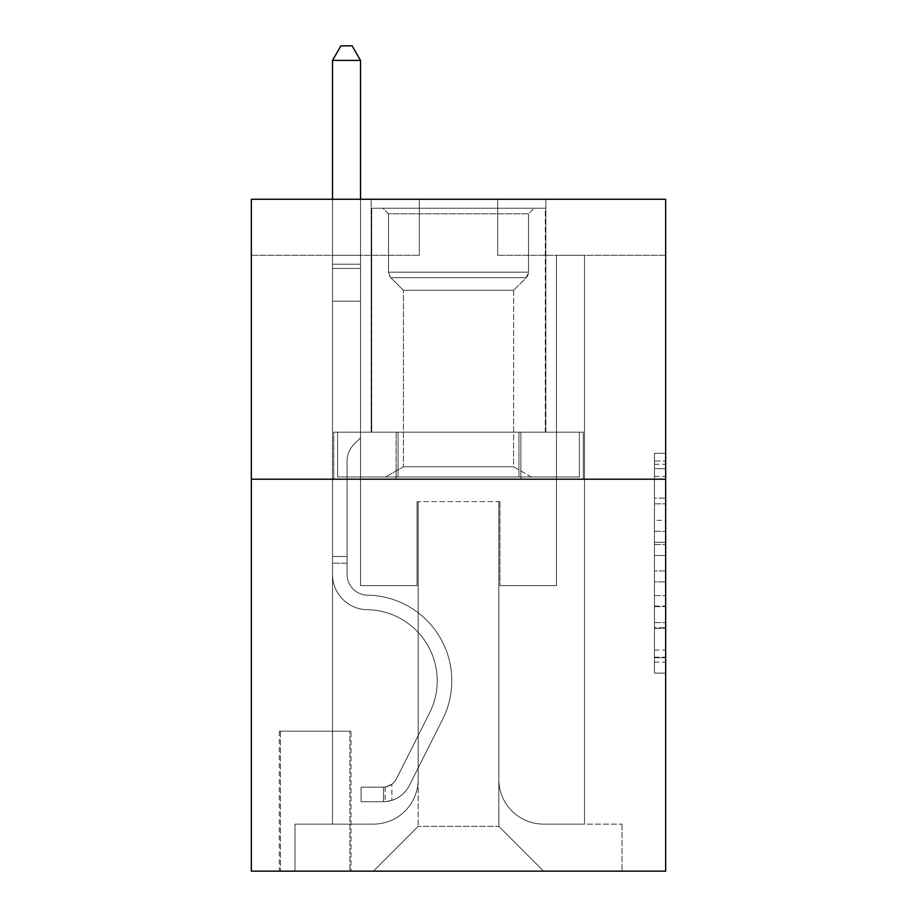 <?xml version="1.0" encoding="UTF-8"?>
<svg xmlns="http://www.w3.org/2000/svg" width="917" height="917" viewBox="0 0 917 917"><rect width="100%" height="100%" fill="white"/><g stroke="black" fill="none" stroke-linecap="round" stroke-linejoin="round"><path stroke-width="0.69" stroke-dasharray="4.58 3.44" d="M654.463 520.34L654.463 555.507L665.662 555.507L665.662 662.131L665.662 464.277L665.662 555.507L654.463 555.507L654.463 460.976L654.463 673.124L654.463 453.285L654.463 657.73L665.662 657.73L654.463 657.73L665.662 657.73L654.463 657.73L654.463 622.563L654.463 673.124L665.662 673.124L665.662 453.285L665.662 657.18L665.662 570.901L654.463 570.901L665.662 570.901L665.662 622.563L665.662 468.679L654.463 468.679L665.662 468.679L665.662 673.124L665.662 464.277L665.662 673.124L654.463 673.124L654.463 453.285L665.662 453.285L665.662 464.277L665.662 453.285L665.662 464.277L665.662 453.285L665.662 460.976L665.662 453.285L654.463 453.285L654.463 468.679L665.662 468.679L654.463 468.679L654.463 520.34L665.662 520.34M545.844 199.264L545.844 432.182L371.156 432.182L545.844 432.182L371.156 432.182L545.844 432.182L545.844 199.264L371.156 199.264L371.156 432.182L371.156 199.264L545.844 199.264M350.993 731.17L279.33 731.17L350.993 731.17L350.993 871.15L279.33 871.15L350.993 871.15M279.33 731.17L279.33 871.15M665.662 542.314L665.662 531.321L665.662 542.314L654.463 542.314L654.463 498.08L654.463 628.328L654.463 595.626L665.662 595.626L654.463 595.626L654.463 673.124L665.662 673.124L654.463 673.124L665.662 673.124L654.463 673.124L654.463 453.285L665.662 453.285L654.463 453.285L665.662 453.285L654.463 453.285L654.463 542.314L665.662 542.314M665.662 479.213L665.662 871.15L251.338 871.15L251.338 479.213L665.662 479.213L665.662 199.264L497.69 199.264L665.662 199.264L665.662 255.258L665.662 199.264L251.338 199.264L419.31 199.264L251.338 199.264L251.338 479.213L665.662 479.213L251.338 479.213M332.516 255.258L332.516 824.119L373.391 824.119A44.795 44.795 0 0 0 418.186 779.324L418.186 501.61L418.186 826.355L418.186 501.61L418.186 826.355L418.186 501.61L498.814 501.61L498.814 779.324A44.795 44.795 0 0 0 543.609 824.119L584.484 824.119L584.484 255.258L584.484 824.119L584.484 255.258L584.484 824.119L584.484 255.258L584.484 824.119L584.484 255.258L584.484 824.119L584.484 255.258L584.484 824.119L584.484 255.258L584.484 824.119L621.99 824.119L543.609 824.119L584.484 824.119L543.609 824.119L584.484 824.119L543.609 824.119L584.484 824.119L543.609 824.119L584.484 824.119L543.609 824.119L584.484 824.119L584.484 255.258L556.481 255.258L584.484 255.258L556.481 255.258L584.484 255.258L556.481 255.258L584.484 255.258L556.481 255.258L584.484 255.258L556.481 255.258L584.484 255.258L556.481 255.258L584.484 255.258L556.481 255.258L584.484 255.258L584.484 824.119L543.609 824.119A44.795 44.795 0 0 1 498.814 779.324A44.795 44.795 0 0 0 543.609 824.119A44.795 44.795 0 0 1 498.814 779.324A44.795 44.795 0 0 0 543.609 824.119A44.795 44.795 0 0 1 498.814 779.324A44.795 44.795 0 0 0 543.609 824.119A44.795 44.795 0 0 1 498.814 779.324A44.795 44.795 0 0 0 543.609 824.119A44.795 44.795 0 0 1 498.814 779.324A44.795 44.795 0 0 0 543.609 824.119A44.795 44.795 0 0 1 498.814 779.324L498.814 501.61L498.814 826.355L418.186 826.355L498.814 826.355L543.609 871.15L621.99 871.15L373.391 871.15L543.609 871.15L498.814 826.355L543.609 871.15L498.814 826.355L498.814 501.61L498.814 826.355L498.814 501.61L417.063 501.61L417.063 585.596L360.519 585.596L360.519 255.258L332.516 255.258L332.516 824.119L373.391 824.119A44.795 44.795 0 0 0 418.186 779.324L418.186 501.61L417.063 501.61L417.063 585.596L360.519 585.596L360.519 255.258L332.516 255.258L332.516 824.119L373.391 824.119L295.01 824.119L373.391 824.119L332.516 824.119L332.516 255.258L332.516 824.119L332.516 255.258L332.516 824.119L332.516 255.258L332.516 824.119L332.516 255.258L332.516 824.119L332.516 255.258L360.519 255.258L332.516 255.258L360.519 255.258L332.516 255.258L360.519 255.258L332.516 255.258L360.519 255.258L332.516 255.258L360.519 255.258L332.516 255.258L360.519 255.258L332.516 255.258L332.516 824.119L332.516 255.258M418.186 779.324L418.186 501.61L417.063 501.61L417.063 585.596L360.519 585.596L360.519 255.258L360.519 585.596L360.519 255.258L360.519 585.596L360.519 255.258L360.519 585.596L360.519 255.258L360.519 585.596L360.519 255.258L360.519 585.596L360.519 255.258L360.519 585.596L417.063 585.596L360.519 585.596L417.063 585.596L360.519 585.596L417.063 585.596L360.519 585.596L417.063 585.596L360.519 585.596L417.063 585.596L360.519 585.596L417.063 585.596L417.063 501.61L417.063 585.596L417.063 501.61L417.063 585.596L417.063 501.61L417.063 585.596L417.063 501.61L417.063 585.596L417.063 501.61L417.063 585.596L417.063 501.61L418.186 501.61L417.063 501.61L418.186 501.61L417.063 501.61L418.186 501.61L417.063 501.61L418.186 501.61L417.063 501.61L418.186 501.61L417.063 501.61L418.186 501.61L418.186 779.324A44.795 44.795 0 0 1 373.391 824.119A44.795 44.795 0 0 0 418.186 779.324A44.795 44.795 0 0 1 373.391 824.119A44.795 44.795 0 0 0 418.186 779.324A44.795 44.795 0 0 1 373.391 824.119A44.795 44.795 0 0 0 418.186 779.324A44.795 44.795 0 0 1 373.391 824.119A44.795 44.795 0 0 0 418.186 779.324A44.795 44.795 0 0 1 373.391 824.119A44.795 44.795 0 0 0 418.186 779.324M665.662 255.258L497.69 255.258L665.662 255.258M251.338 255.258L419.31 255.258L251.338 255.258L251.338 199.264L251.338 255.258M280.453 871.15L349.881 871.15L280.453 871.15L280.453 731.17L349.881 731.17L349.881 871.15L349.881 731.17L280.453 731.17L280.453 871.15M295.01 871.15L373.391 871.15L418.186 826.355L373.391 871.15L418.186 826.355L373.391 871.15L295.01 871.15L295.01 824.119L295.01 871.15M499.937 501.61L498.814 501.61L499.937 501.61L498.814 501.61L499.937 501.61L498.814 501.61L499.937 501.61L498.814 501.61L499.937 501.61L498.814 501.61L499.937 501.61L498.814 501.61L499.937 501.61L498.814 501.61L499.937 501.61L499.937 585.596L499.937 501.61M497.69 255.258L497.69 199.264L497.69 255.258M419.31 255.258L419.31 199.264L419.31 255.258M621.99 824.119L621.99 871.15L621.99 824.119M556.481 255.258L556.481 585.596L499.937 585.596L556.481 585.596L499.937 585.596L556.481 585.596L499.937 585.596L556.481 585.596L499.937 585.596L556.481 585.596L499.937 585.596L556.481 585.596L499.937 585.596L556.481 585.596L499.937 585.596L556.481 585.596L556.481 255.258M583.281 479.213L333.719 479.213L583.281 479.213L583.281 432.182L333.719 432.182L520.89 432.182L520.89 479.213L520.89 432.182L396.11 432.182L396.11 479.213L396.11 432.182L333.719 432.182L333.719 479.213L333.719 432.182L583.281 432.182L583.281 479.213M396.11 432.182L396.11 479.213L396.11 432.182M520.89 432.182L520.89 479.213L520.89 432.182M654.463 555.507L665.662 555.507L654.463 555.507M654.463 460.976L654.463 453.285L654.463 460.976L665.662 460.976L654.463 460.976M654.463 627.778L654.463 581.894L654.463 627.778L665.662 627.778L654.463 627.778M654.463 581.894L654.463 570.901L665.662 570.901L654.463 570.901L654.463 581.894L665.662 581.894L654.463 581.894M654.463 498.08L654.463 468.679L654.463 498.08L665.662 498.08L654.463 498.08M654.463 453.285L665.662 453.285L654.463 453.285L654.463 464.277L654.463 453.285L665.662 453.285M654.463 673.124L665.662 673.124L654.463 673.124L654.463 662.131L654.463 673.124M347.084 556.481L347.084 563.198L332.516 563.198L332.516 556.481L332.516 574.432L332.516 60.407L332.516 301.166L332.516 60.407L360.519 60.407L360.519 264.211L360.519 60.407L332.516 60.407L340.918 45.85L352.117 45.85L340.918 45.85L332.516 60.407L332.516 301.166L332.516 60.407L360.519 60.407L352.117 45.85L360.519 60.407L360.519 301.166L332.516 301.166L332.516 264.211L332.516 301.166L360.519 301.166L360.519 437.787L354.203 444.092A24.335 24.335 -39.3 0 0 347.084 461.297A24.335 24.335 140.7 0 1 354.203 444.092L360.519 437.787L360.519 60.407L332.516 60.407L340.918 45.85L352.117 45.85L340.918 45.85L332.516 60.407L332.516 264.211L332.516 60.407L360.519 60.407L352.117 45.85L360.519 60.407L360.519 301.166L332.516 301.166L332.516 574.432A35.27 35.27 -39.3 0 0 367.236 609.702A35.27 35.27 140.7 0 1 332.516 574.432L332.516 301.166L360.519 301.166L360.519 437.787L354.203 444.092A24.335 24.335 -59.5 0 0 347.084 461.297A24.335 24.335 120.5 0 1 354.203 444.092L360.519 437.787L360.519 60.407L332.516 60.407L340.918 45.85L352.117 45.85L340.918 45.85L332.516 60.407L332.516 268.394L332.516 60.407L360.519 60.407L352.117 45.85L360.519 60.407L360.519 301.166L332.516 301.166L332.516 574.432A35.27 35.27 -59.5 0 0 367.236 609.702A35.27 35.27 140.7 0 1 332.516 574.432L332.516 301.166L360.519 301.166L360.519 437.787L354.203 444.092A24.335 24.335 -59.5 0 0 347.084 461.297A24.335 24.335 120.5 0 1 354.203 444.092L360.519 437.787L360.519 60.407L332.516 60.407L340.918 45.85L352.117 45.85L340.918 45.85L332.516 60.407L332.516 574.432A35.27 35.27 -59.5 0 0 367.236 609.702A35.27 35.27 140.7 0 1 332.516 574.432L332.516 301.166L360.519 301.166L360.519 437.787L354.203 444.092A24.335 24.335 -59.5 0 0 347.084 461.297A24.335 24.335 120.5 0 1 354.203 444.092L360.519 437.787L360.519 301.166L332.516 301.166L332.516 574.432A35.27 35.27 -59.5 0 0 367.236 609.702A71.113 71.113 140.7 0 1 429.649 712.738A71.113 71.113 -39.3 0 0 367.236 609.702A35.27 35.27 120.5 0 1 332.516 574.432L332.516 301.166L360.519 301.166L360.519 268.394L360.519 437.787L354.203 444.092A24.335 24.335 -59.5 0 0 347.084 461.297A24.335 24.335 120.5 0 1 354.203 444.092L360.519 437.787L360.519 301.166L332.516 301.166L332.516 574.432A35.27 35.27 -59.5 0 0 367.236 609.702A35.27 35.27 120.5 0 1 332.516 574.432L332.516 301.166L360.519 301.166L360.519 264.211L360.519 437.787L354.203 444.092A24.335 24.335 -59.5 0 0 347.084 461.297A24.335 24.335 120.5 0 1 354.203 444.092L360.519 437.787L360.519 301.166L332.516 301.166L332.516 574.432A35.27 35.27 -59.5 0 0 367.236 609.702A35.27 35.27 120.5 0 1 332.516 574.432L332.516 301.166L360.519 301.166L360.519 60.407L352.117 45.85L360.519 60.407L360.519 437.787L354.203 444.092A24.335 24.335 -59.5 0 0 347.084 461.297A24.335 24.335 120.5 0 1 354.203 444.092L360.519 437.787L360.519 301.166L332.516 301.166L332.516 574.432L332.516 563.198L347.084 563.198L347.084 556.481L332.516 556.481L347.084 556.481L347.084 574.432L347.084 461.297L347.084 574.432A20.713 20.713 -39.3 0 0 367.465 595.144A20.713 20.713 140.7 0 1 347.084 574.432L347.084 461.297L347.084 574.432L347.084 556.481L332.516 556.481L347.084 556.481L347.084 574.432A20.713 20.713 -59.5 0 0 367.465 595.144A20.713 20.713 140.7 0 1 347.084 574.432L347.084 461.297L347.084 574.432A20.713 20.713 -59.5 0 0 367.465 595.144A20.713 20.713 140.7 0 1 347.084 574.432L347.084 461.297L347.084 574.432L347.084 556.481L332.516 556.481L347.084 556.481L347.084 574.432A20.713 20.713 -59.5 0 0 367.465 595.144A85.671 85.671 140.7 0 1 442.659 719.272A85.671 85.671 -39.3 0 0 367.465 595.144A20.713 20.713 120.5 0 1 347.084 574.432L347.084 461.297L347.084 574.432A20.713 20.713 -59.5 0 0 367.465 595.144A20.713 20.713 120.5 0 1 347.084 574.432L347.084 461.297L347.084 574.432L347.084 556.481L332.516 556.481M383.478 801.722A29.676 29.676 -39.3 0 0 409.429 785.376L442.659 719.272A85.671 85.671 -39.3 0 0 367.465 595.144A20.713 20.713 120.5 0 1 347.084 574.432A20.713 20.713 -59.5 0 0 367.465 595.144A85.671 85.671 120.5 0 1 442.659 719.272A85.671 85.671 -39.3 0 0 367.465 595.144A20.713 20.713 120.5 0 1 347.084 574.432L347.084 461.297L347.084 574.432A20.713 20.713 -59.5 0 0 367.465 595.144A20.713 20.713 120.5 0 1 347.084 574.432A20.713 20.713 120.5 0 0 367.465 595.144A85.671 85.671 120.5 0 1 442.659 719.272L409.429 785.376L442.659 719.272A85.671 85.671 -59.5 0 0 367.465 595.144A20.713 20.713 120.5 0 1 347.084 574.432A20.713 20.713 120.5 0 0 367.465 595.144A20.713 20.713 120.5 0 1 347.084 574.432A20.713 20.713 120.5 0 0 367.465 595.144A85.671 85.671 120.5 0 1 442.659 719.272A85.671 85.671 -59.5 0 0 367.465 595.144A20.713 20.713 120.5 0 1 347.084 574.432A20.713 20.713 120.5 0 0 367.465 595.144A85.671 85.671 120.5 0 1 442.659 719.272A85.671 85.671 -59.5 0 0 367.465 595.144A20.713 20.713 120.5 0 1 347.084 574.432A20.713 20.713 120.5 0 0 367.465 595.144A20.713 20.713 120.5 0 1 347.084 574.432A20.713 20.713 120.5 0 0 367.465 595.144A85.671 85.671 120.5 0 1 442.659 719.272L409.429 785.376L442.659 719.272A85.671 85.671 -59.5 0 0 367.465 595.144A20.713 20.713 120.5 0 1 347.084 574.432A20.713 20.713 120.5 0 0 367.465 595.144A85.671 85.671 120.5 0 1 442.659 719.272A85.671 85.671 -59.5 0 0 367.465 595.144A85.671 85.671 -59.5 0 1 442.659 719.272L409.429 785.376A29.676 29.676 140.7 0 1 391.868 800.335A29.676 29.676 -39.3 0 0 409.429 785.376L442.659 719.272A85.671 85.671 -59.5 0 0 367.465 595.144A85.671 85.671 -59.5 0 1 442.659 719.272A85.671 85.671 -59.5 0 0 367.465 595.144A85.671 85.671 -59.5 0 1 442.659 719.272L409.429 785.376L442.659 719.272A85.671 85.671 -59.5 0 0 367.465 595.144A85.671 85.671 -59.5 0 1 442.659 719.272L409.429 785.376L442.659 719.272A85.671 85.671 -59.5 0 0 367.465 595.144A85.671 85.671 -59.5 0 1 442.659 719.272A85.671 85.671 -59.5 0 0 367.465 595.144A85.671 85.671 -59.5 0 1 442.659 719.272L409.429 785.376A29.676 29.676 120.5 0 1 391.868 800.335C383.249 802.169 383.249 802.169 391.868 800.335C383.249 802.169 383.249 802.169 391.868 800.335A29.676 29.676 -59.5 0 0 409.429 785.376L442.659 719.272A85.671 85.671 -59.5 0 0 367.465 595.144A85.671 85.671 -59.5 0 1 442.659 719.272L409.429 785.376A29.676 29.676 120.5 0 1 391.868 800.335C383.249 802.169 383.249 802.169 391.868 800.335C383.249 802.169 383.249 802.169 391.868 800.335A29.676 29.676 -59.5 0 0 409.429 785.376L442.659 719.272L409.429 785.376A29.676 29.676 120.5 0 1 391.868 800.335C383.249 802.169 383.249 802.169 391.868 800.335C383.249 802.169 383.249 802.169 391.868 800.335A29.676 29.676 -59.5 0 0 409.429 785.376L442.659 719.272L409.429 785.376A29.676 29.676 120.5 0 1 391.868 800.335C383.249 802.169 383.249 802.169 391.868 800.335C383.249 802.169 383.249 802.169 391.868 800.335A29.676 29.676 -59.5 0 0 409.429 785.376L442.659 719.272L409.429 785.376A29.676 29.676 120.5 0 1 391.868 800.335C383.249 802.169 383.249 802.169 391.868 800.335C383.249 802.169 383.249 802.169 391.868 800.335A29.676 29.676 -59.5 0 0 409.429 785.376L442.659 719.272L409.429 785.376A29.676 29.676 120.5 0 1 391.868 800.335C383.249 802.169 383.249 802.169 391.868 800.335C383.249 802.169 383.249 802.169 391.868 800.335A29.676 29.676 -59.5 0 0 409.429 785.376A29.676 29.676 -39.3 0 1 383.478 801.722L383.478 787.153A15.119 15.119 -39.3 0 0 396.419 778.831L429.649 712.738A71.113 71.113 -39.3 0 0 367.236 609.702A71.113 71.113 120.5 0 1 429.649 712.738A71.113 71.113 -39.3 0 0 367.236 609.702A35.27 35.27 120.5 0 1 332.516 574.432A35.27 35.27 -59.5 0 0 367.236 609.702A35.27 35.27 120.5 0 1 332.516 574.432A35.27 35.27 120.5 0 0 367.236 609.702A71.113 71.113 120.5 0 1 429.649 712.738L396.419 778.831L429.649 712.738A71.113 71.113 -59.5 0 0 367.236 609.702A35.27 35.27 120.5 0 1 332.516 574.432A35.27 35.27 120.5 0 0 367.236 609.702A35.27 35.27 120.5 0 1 332.516 574.432A35.27 35.27 120.5 0 0 367.236 609.702A71.113 71.113 120.5 0 1 429.649 712.738A71.113 71.113 -59.5 0 0 367.236 609.702A35.27 35.27 120.5 0 1 332.516 574.432A35.27 35.27 120.5 0 0 367.236 609.702A71.113 71.113 120.5 0 1 429.649 712.738A71.113 71.113 -59.5 0 0 367.236 609.702A35.27 35.27 120.5 0 1 332.516 574.432A35.27 35.27 120.5 0 0 367.236 609.702A35.27 35.27 120.5 0 1 332.516 574.432A35.27 35.27 120.5 0 0 367.236 609.702A71.113 71.113 120.5 0 1 429.649 712.738L396.419 778.831L429.649 712.738A71.113 71.113 -59.5 0 0 367.236 609.702A35.27 35.27 120.5 0 1 332.516 574.432A35.27 35.27 120.5 0 0 367.236 609.702A71.113 71.113 120.5 0 1 429.649 712.738A71.113 71.113 -59.5 0 0 367.236 609.702A71.113 71.113 -59.5 0 1 429.649 712.738L396.419 778.831A15.119 15.119 140.7 0 1 391.868 784.218C383.386 788.116 383.386 788.116 391.868 784.218C383.386 788.116 383.386 788.116 391.868 784.218A15.119 15.119 -39.3 0 0 396.419 778.831L429.649 712.738A71.113 71.113 -59.5 0 0 367.236 609.702A71.113 71.113 -59.5 0 1 429.649 712.738A71.113 71.113 -59.5 0 0 367.236 609.702A71.113 71.113 -59.5 0 1 429.649 712.738L396.419 778.831L429.649 712.738A71.113 71.113 -59.5 0 0 367.236 609.702A71.113 71.113 -59.5 0 1 429.649 712.738L396.419 778.831L429.649 712.738A71.113 71.113 -59.5 0 0 367.236 609.702A71.113 71.113 -59.5 0 1 429.649 712.738A71.113 71.113 -59.5 0 0 367.236 609.702A71.113 71.113 -59.5 0 1 429.649 712.738L396.419 778.831A15.119 15.119 120.5 0 1 391.868 784.218C383.386 788.116 383.386 788.116 391.868 784.218C383.386 788.116 383.386 788.116 391.868 784.218A15.119 15.119 -59.5 0 0 396.419 778.831L429.649 712.738A71.113 71.113 -59.5 0 0 367.236 609.702A71.113 71.113 -59.5 0 1 429.649 712.738L396.419 778.831A15.119 15.119 120.5 0 1 391.868 784.218C383.386 788.116 383.386 788.116 391.868 784.218C383.386 788.116 383.386 788.116 391.868 784.218A15.119 15.119 -59.5 0 0 396.419 778.831L429.649 712.738L396.419 778.831A15.119 15.119 120.5 0 1 391.868 784.218C383.386 788.116 383.386 788.116 391.868 784.218C383.386 788.116 383.386 788.116 391.868 784.218A15.119 15.119 -59.5 0 0 396.419 778.831L429.649 712.738L396.419 778.831A15.119 15.119 120.5 0 1 391.868 784.218C383.386 788.116 383.386 788.116 391.868 784.218C383.386 788.116 383.386 788.116 391.868 784.218A15.119 15.119 -59.5 0 0 396.419 778.831L429.649 712.738L396.419 778.831A15.119 15.119 120.5 0 1 391.868 784.218C383.386 788.116 383.386 788.116 391.868 784.218C383.386 788.116 383.386 788.116 391.868 784.218A15.119 15.119 -59.5 0 0 396.419 778.831L429.649 712.738L396.419 778.831A15.119 15.119 120.5 0 1 391.868 784.218C383.386 788.116 383.386 788.116 391.868 784.218C383.386 788.116 383.386 788.116 391.868 784.218A15.119 15.119 -59.5 0 0 396.419 778.831A15.119 15.119 -39.3 0 1 383.478 787.153L383.478 801.722L361.08 801.722L383.478 801.722A29.676 29.676 -59.5 0 0 409.429 785.376A29.676 29.676 -59.5 0 1 383.478 801.722L383.478 787.153L361.08 787.164L383.478 787.153A15.119 15.119 -59.5 0 0 396.419 778.831A15.119 15.119 -59.5 0 1 383.478 787.153L383.478 801.722L361.08 801.722L361.08 787.164L361.08 801.722L383.478 801.722A29.676 29.676 -59.5 0 0 409.429 785.376A29.676 29.676 -59.5 0 1 383.478 801.722L383.478 787.153L361.08 787.164L383.478 787.153A15.119 15.119 -59.5 0 0 396.419 778.831A15.119 15.119 -59.5 0 1 383.478 787.153L383.478 801.722L361.08 801.722L361.08 787.164L361.08 801.722L383.478 801.722A29.676 29.676 -59.5 0 0 409.429 785.376A29.676 29.676 -59.5 0 1 383.478 801.722L383.478 787.153L361.08 787.164L383.478 787.153A15.119 15.119 -59.5 0 0 396.419 778.831A15.119 15.119 -59.5 0 1 383.478 787.153L383.478 801.722L361.08 801.722L361.08 787.164L361.08 801.722L383.478 801.722A29.676 29.676 -59.5 0 0 409.429 785.376A29.676 29.676 -59.5 0 1 383.478 801.722L383.478 787.153L361.08 787.164L383.478 787.153A15.119 15.119 -59.5 0 0 396.419 778.831A15.119 15.119 -59.5 0 1 383.478 787.153L383.478 801.722L361.08 801.722L361.08 787.164L361.08 801.722L383.478 801.722A29.676 29.676 -59.5 0 0 409.429 785.376A29.676 29.676 -59.5 0 1 383.478 801.722L383.478 787.153L361.08 787.164L383.478 787.153A15.119 15.119 -59.5 0 0 396.419 778.831A15.119 15.119 -59.5 0 1 383.478 787.153L383.478 801.722L361.08 801.722L361.08 787.164L361.08 801.722L383.478 801.722A29.676 29.676 -59.5 0 0 409.429 785.376A29.676 29.676 -59.5 0 1 383.478 801.722L383.478 787.153L361.08 787.164L383.478 787.153A15.119 15.119 -59.5 0 0 396.419 778.831A15.119 15.119 -59.5 0 1 383.478 787.153L383.478 801.722L361.08 801.722L361.08 787.164L361.08 801.722L383.478 801.722M388.51 213.821L382.916 208.228L534.084 208.228L382.916 208.228L534.084 208.228L382.916 208.228L388.51 213.821L528.49 213.821L534.084 208.228L528.49 213.821L388.51 213.821L528.49 213.821L388.51 213.821L388.51 272.166L528.49 272.166L528.49 213.821L528.49 272.166L388.51 272.166L528.49 272.166L388.51 272.166L388.51 213.821M513.612 466.764L531.287 476.978L385.713 476.978L531.287 476.978L385.713 476.978L531.287 476.978L513.612 466.764L403.388 466.764L385.713 476.978L403.388 466.764L513.612 466.764L403.388 466.764L513.612 466.764L513.612 290.288L526.198 277.702A7.84 7.84 0 0 0 528.49 272.166L526.198 277.702L390.802 277.702A7.84 7.84 0 0 1 388.51 272.166L390.802 277.702L526.198 277.702L390.802 277.702L526.198 277.702L513.612 290.288L403.388 290.288L403.388 466.764L403.388 290.288L513.612 290.288L403.388 290.288L390.802 277.702L403.388 290.288L513.612 290.288L513.612 466.764M371.717 208.228L545.283 208.228L545.283 432.182L371.717 432.182L545.283 432.182L371.717 432.182L545.283 432.182L545.283 208.228L371.717 208.228L371.717 432.182L371.717 208.228L545.283 208.228L371.717 208.228M518.953 432.182L337.605 432.182L518.953 432.182L518.953 476.978L579.395 476.978L337.605 476.978L579.395 476.978L398.047 476.978L518.953 476.978L518.953 432.182L579.395 432.182L579.395 476.978L579.395 432.182L398.047 432.182L398.047 476.978L337.605 476.978L398.047 476.978L398.047 432.182L518.953 432.182L518.953 476.978L518.953 432.182M337.605 432.182L337.605 476.978L337.605 432.182L398.047 432.182L337.605 432.182M398.047 432.182L398.047 476.978L398.047 432.182M332.516 199.264L332.516 60.407L360.519 60.407L332.516 60.407L340.918 45.85L352.117 45.85L340.918 45.85L332.516 60.407L332.516 264.211L332.516 60.407L360.519 60.407L352.117 45.85L360.519 60.407L360.519 264.211L360.519 60.407L332.516 60.407L340.918 45.85L352.117 45.85L340.918 45.85L332.516 60.407L360.519 60.407L352.117 45.85L360.519 60.407L360.519 199.264M361.08 787.164L382.916 787.164L361.08 787.164L361.08 801.722L361.08 787.164M332.516 264.211L332.516 268.394L332.516 264.211L360.519 264.211L332.516 264.211M391.868 800.335C383.249 802.169 383.249 802.169 391.868 800.335C383.249 802.169 383.249 802.169 391.868 800.335L391.868 784.218L391.868 800.335M360.519 60.407L352.117 45.85L340.918 45.85L332.516 60.407M654.463 622.563L665.662 622.563L654.463 622.563M654.463 606.068L665.662 606.068M654.463 503.846L665.662 503.846L654.463 503.846M654.463 464.277L665.662 464.277M654.463 662.131L665.662 662.131M654.463 650.038L665.662 650.038M654.463 476.37L665.662 476.37M654.463 544.515L665.662 544.515L654.463 544.515M654.463 606.618L665.662 606.618L654.463 606.618M654.463 628.328L665.662 628.328L654.463 628.328M654.463 531.321L665.662 531.321L654.463 531.321M332.516 268.394L360.519 268.394L332.516 268.394M347.084 563.198L332.516 563.198L347.084 563.198M654.463 657.18L665.662 657.18M654.463 657.73L665.662 657.73M654.463 468.679L665.662 468.679M385.151 786.992L385.151 801.641"/><path stroke-width="1.38" d="M665.662 479.213L665.662 871.15L251.338 871.15L251.338 199.264L665.662 199.264L665.662 479.213L251.338 479.213M360.519 199.264L360.519 60.407L332.516 60.407L332.516 199.264M332.516 60.407L340.918 45.85L352.117 45.85L360.519 60.407"/></g></svg>
